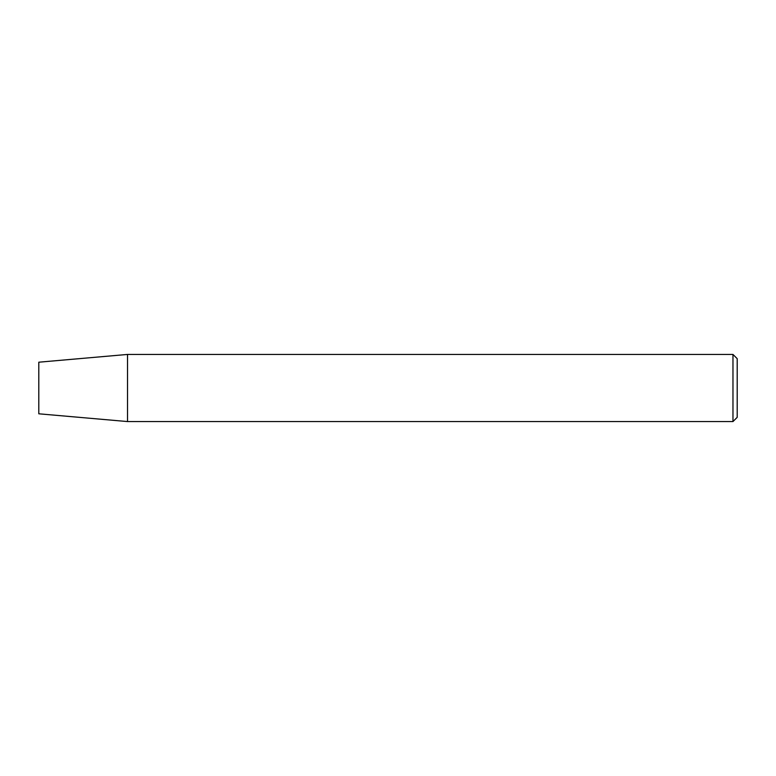 <?xml version="1.0" encoding="UTF-8"?>
<svg xmlns="http://www.w3.org/2000/svg" width="776" height="776" viewBox="0 0 776 776"><rect width="100%" height="100%" fill="white"/><g stroke="black" fill="none" stroke-linecap="round" stroke-linejoin="round"><path stroke-width="1.16" d="M127.516 354.438L127.516 421.562L732.971 421.562L732.971 354.438L127.516 354.438L38.8 362.198L38.8 413.802L127.516 421.562M732.971 421.562L737.2 417.333L737.2 358.667L732.971 354.438"/></g></svg>
